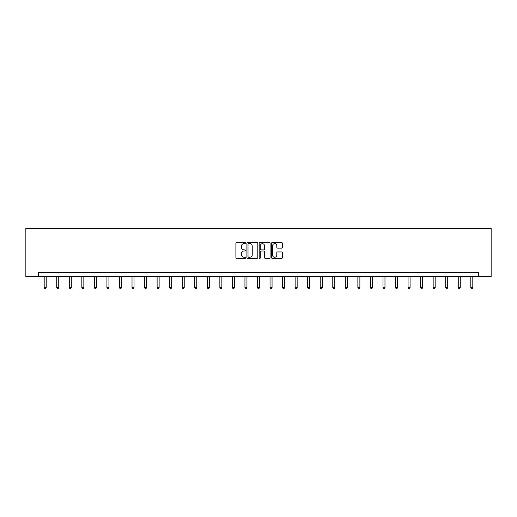 <?xml version="1.0" encoding="UTF-8"?>
<svg xmlns="http://www.w3.org/2000/svg" width="517" height="517" viewBox="0 0 517 517"><rect width="100%" height="100%" fill="white"/><g stroke="black" fill="none" stroke-linecap="round" stroke-linejoin="round"><path stroke-width="0.78" d="M245.633 243.106A0.556 0.556 0 0 0 245.077 242.557L236.689 242.557A0.788 0.788 0 0 0 235.901 243.345L235.901 257.556A0.788 0.788 0 0 0 236.689 258.345L245.077 258.345A0.556 0.556 0 0 0 245.633 257.789A0.556 0.556 0 0 0 245.077 257.24L243.992 257.24A2.527 2.527 0 0 1 241.465 254.713L241.465 253.53A2.527 2.527 0 0 1 243.992 251.003L245.077 251.003A0.556 0.556 0 0 0 245.633 250.448A0.556 0.556 0 0 0 245.077 249.898L243.992 249.898A2.527 2.527 0 0 1 241.465 247.372L241.465 246.182A2.527 2.527 0 0 1 243.992 243.662L245.077 243.662A0.556 0.556 0 0 0 245.633 243.106M281.571 248.121A0.788 0.788 0 0 0 282.36 247.333L282.36 243.345A0.788 0.788 0 0 0 281.571 242.557L272.259 242.557A0.788 0.788 0 0 0 271.47 243.345L271.47 257.556A0.788 0.788 0 0 0 272.259 258.345L281.571 258.345A0.788 0.788 0 0 0 282.36 257.556L282.36 252.735A0.788 0.788 0 0 0 281.571 251.947L277.584 251.947A0.788 0.788 0 0 0 276.795 252.735L276.795 255.127A2.113 2.113 0 0 1 274.682 257.24A2.113 2.113 0 0 1 272.575 255.127L272.575 245.769A2.113 2.113 0 0 1 274.682 243.662A2.113 2.113 0 0 1 276.795 245.769L276.795 247.333A0.788 0.788 0 0 0 277.584 248.121L281.571 248.121M478.6 276.589L491.15 276.589L491.15 228.333L25.85 228.333L25.85 276.589L478.6 276.589L478.6 272.569L38.4 272.569L38.4 276.589M257.809 243.345A0.788 0.788 0 0 0 257.02 242.557L247.701 242.557A0.788 0.788 0 0 0 246.913 243.345L246.913 257.556A0.788 0.788 0 0 0 247.701 258.345L257.02 258.345A0.788 0.788 0 0 0 257.809 257.556L257.809 243.345M259.98 242.557L269.299 242.557A0.788 0.788 0 0 1 270.087 243.345L270.087 257.556A0.788 0.788 0 0 1 269.299 258.345L265.311 258.345A0.788 0.788 0 0 1 264.523 257.556L264.523 251.792A0.788 0.788 0 0 0 263.728 251.003L261.085 251.003A0.788 0.788 0 0 0 260.297 251.792L260.297 257.789A0.556 0.556 0 0 1 259.741 258.345A0.556 0.556 0 0 1 259.191 257.789L259.191 243.345A0.788 0.788 0 0 1 259.98 242.557M248.574 243.662A0.556 0.556 0 0 0 248.018 244.211L248.018 256.684A0.556 0.556 0 0 0 248.574 257.24L249.717 257.24A2.527 2.527 0 0 0 252.244 254.713L252.244 246.182A2.527 2.527 0 0 0 249.717 243.662L248.574 243.662M264.523 245.808A2.113 2.113 0 0 0 262.41 243.701A2.113 2.113 0 0 0 260.297 245.808L260.297 249.104A0.788 0.788 0 0 0 261.085 249.898L263.728 249.898A0.788 0.788 0 0 0 264.523 249.104L264.523 245.808M44.191 276.589L44.191 287.626L46.2 287.626L46.2 276.589M46.2 287.626L45.593 288.667L44.792 288.667L44.191 287.626M56.734 276.589L56.734 287.626L58.744 287.626L58.744 276.589M58.744 287.626L58.143 288.667L57.342 288.667L56.734 287.626M69.284 276.589L69.284 287.626L71.294 287.626L71.294 276.589M71.294 287.626L70.693 288.667L69.885 288.667L69.284 287.626M81.828 276.589L81.828 287.626L83.844 287.626L83.844 276.589M83.844 287.626L83.237 288.667L82.436 288.667L81.828 287.626M94.378 276.589L94.378 287.626L96.388 287.626L96.388 276.589M96.388 287.626L95.787 288.667L94.979 288.667L94.378 287.626M106.929 276.589L106.929 287.626L108.938 287.626L108.938 276.589M108.938 287.626L108.331 288.667L107.53 288.667L106.929 287.626M119.472 276.589L119.472 287.626L121.482 287.626L121.482 276.589M121.482 287.626L120.881 288.667L120.073 288.667L119.472 287.626M132.022 276.589L132.022 287.626L134.032 287.626L134.032 276.589M134.032 287.626L133.425 288.667L132.623 288.667L132.022 287.626M144.566 276.589L144.566 287.626L146.576 287.626L146.576 276.589M146.576 287.626L145.975 288.667L145.174 288.667L144.566 287.626M157.116 276.589L157.116 287.626L159.126 287.626L159.126 276.589M159.126 287.626L158.525 288.667L157.717 288.667L157.116 287.626M169.66 276.589L169.66 287.626L171.676 287.626L171.676 276.589M171.676 287.626L171.069 288.667L170.267 288.667L169.66 287.626M182.21 276.589L182.21 287.626L184.22 287.626L184.22 276.589M184.22 287.626L183.619 288.667L182.811 288.667L182.21 287.626M194.76 276.589L194.76 287.626L196.77 287.626L196.77 276.589M196.77 287.626L196.163 288.667L195.361 288.667L194.76 287.626M207.304 276.589L207.304 287.626L209.314 287.626L209.314 276.589M209.314 287.626L208.713 288.667L207.905 288.667L207.304 287.626M219.854 276.589L219.854 287.626L221.864 287.626L221.864 276.589M221.864 287.626L221.263 288.667L220.455 288.667L219.854 287.626M232.398 276.589L232.398 287.626L234.408 287.626L234.408 276.589M234.408 287.626L233.807 288.667L233.005 288.667L232.398 287.626M244.948 276.589L244.948 287.626L246.958 287.626L246.958 276.589M246.958 287.626L246.357 288.667L245.549 288.667L244.948 287.626M257.492 276.589L257.492 287.626L259.508 287.626L259.508 276.589M259.508 287.626L258.901 288.667L258.099 288.667L257.492 287.626M270.042 276.589L270.042 287.626L272.052 287.626L272.052 276.589M272.052 287.626L271.451 288.667L270.643 288.667L270.042 287.626M282.592 276.589L282.592 287.626L284.602 287.626L284.602 276.589M284.602 287.626L283.995 288.667L283.193 288.667L282.592 287.626M295.136 276.589L295.136 287.626L297.146 287.626L297.146 276.589M297.146 287.626L296.545 288.667L295.737 288.667L295.136 287.626M307.686 276.589L307.686 287.626L309.696 287.626L309.696 276.589M309.696 287.626L309.095 288.667L308.287 288.667L307.686 287.626M320.23 276.589L320.23 287.626L322.24 287.626L322.24 276.589M322.24 287.626L321.639 288.667L320.837 288.667L320.23 287.626M332.78 276.589L332.78 287.626L334.79 287.626L334.79 276.589M334.79 287.626L334.189 288.667L333.381 288.667L332.78 287.626M345.324 276.589L345.324 287.626L347.34 287.626L347.34 276.589M347.34 287.626L346.733 288.667L345.931 288.667L345.324 287.626M357.874 276.589L357.874 287.626L359.884 287.626L359.884 276.589M359.884 287.626L359.283 288.667L358.475 288.667L357.874 287.626M370.424 276.589L370.424 287.626L372.434 287.626L372.434 276.589M372.434 287.626L371.826 288.667L371.025 288.667L370.424 287.626M382.968 276.589L382.968 287.626L384.978 287.626L384.978 276.589M384.978 287.626L384.377 288.667L383.575 288.667L382.968 287.626M395.518 276.589L395.518 287.626L397.528 287.626L397.528 276.589M397.528 287.626L396.927 288.667L396.119 288.667L395.518 287.626M408.062 276.589L408.062 287.626L410.071 287.626L410.071 276.589M410.071 287.626L409.47 288.667L408.669 288.667L408.062 287.626M420.612 276.589L420.612 287.626L422.622 287.626L422.622 276.589M422.622 287.626L422.021 288.667L421.213 288.667L420.612 287.626M433.156 276.589L433.156 287.626L435.172 287.626L435.172 276.589M435.172 287.626L434.564 288.667L433.763 288.667L433.156 287.626M445.706 276.589L445.706 287.626L447.716 287.626L447.716 276.589M447.716 287.626L447.115 288.667L446.307 288.667L445.706 287.626M458.256 276.589L458.256 287.626L460.266 287.626L460.266 276.589M460.266 287.626L459.658 288.667L458.857 288.667L458.256 287.626M470.8 276.589L470.8 287.626L472.809 287.626L472.809 276.589M472.809 287.626L472.208 288.667L471.407 288.667L470.8 287.626"/></g></svg>
